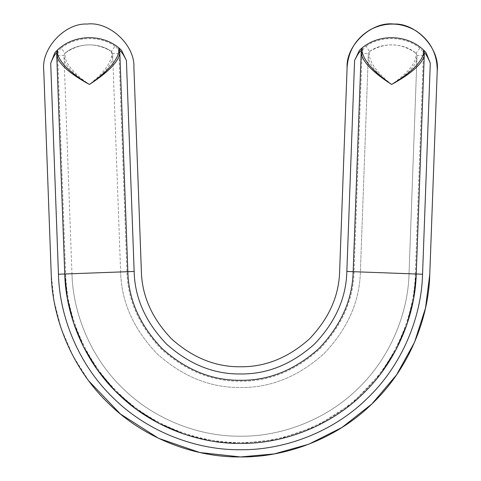<?xml version="1.0" encoding="UTF-8"?>
<svg xmlns="http://www.w3.org/2000/svg" width="481" height="481" viewBox="0 0 481 481"><rect width="100%" height="100%" fill="white"/><g stroke="black" fill="none" stroke-linecap="round" stroke-linejoin="round"><path stroke-width="0.36" stroke-dasharray="2.4 1.8" d="M118.939 53.409L112.632 53.638L120.629 271.945C121.35 301.876 133.562 329.196 157.251 353.914C182.816 376.683 210.564 387.878 240.5 387.506C270.436 387.878 298.184 376.683 323.749 353.914C347.438 329.196 359.65 301.876 360.371 271.945L368.368 53.638L362.061 53.409C362.247 50.367 363.582 47.98 366.065 46.236L369.57 51.485L368.368 53.625L368.212 57.84L369.402 55.994L369.57 51.485C382.281 42.069 404.01 42.869 415.993 53.187L417.039 55.423L409.036 273.731C408.11 312.56 390.77 357.473 357.551 388.973C324.855 421.019 279.335 436.7 240.5 436.207C201.665 436.7 156.145 421.019 123.449 388.973C90.23 357.473 72.89 312.56 71.964 273.731L63.961 55.423L57.654 55.652C57.624 52.609 58.778 50.126 61.123 48.208L65.007 53.187L63.961 55.423L65.001 53.175C76.99 42.869 98.719 42.069 111.43 51.485L112.632 53.638L111.43 51.485L114.935 46.236C117.424 47.986 118.759 50.379 118.939 53.409L126.942 271.717L120.629 271.945C121.35 301.876 133.562 329.196 157.251 353.914C182.816 376.683 210.564 387.878 240.5 387.506C270.436 387.878 298.184 376.683 323.749 353.914C347.438 329.196 359.65 301.876 360.371 271.945L368.212 57.84C369.763 65.476 377.561 74.357 391.606 84.476C378.337 73.785 370.935 64.292 369.402 55.994M423.346 55.652L417.039 55.423L415.993 53.187L419.877 48.208C422.228 50.138 423.382 52.621 423.346 55.652L415.343 273.96L409.036 273.731L416.883 59.62L415.831 57.696C413.696 65.861 405.621 74.783 391.606 84.476C406.355 75.409 414.778 67.124 416.883 59.62L417.039 55.405L415.999 53.175L415.831 57.696M111.43 51.485L111.598 55.994C110.065 64.292 102.663 73.785 89.394 84.476C103.439 74.357 111.237 65.476 112.788 57.84L112.632 53.638L111.43 51.473C95.593 42.13 80.117 42.695 65.001 53.175L65.007 53.187C77.405 42.815 98.31 42.051 111.43 51.485L111.43 51.473M111.598 55.994L112.788 57.84L120.629 271.945L71.964 273.731C72.89 312.56 90.23 357.473 123.449 388.973C156.145 421.019 201.665 436.7 240.5 436.207C279.335 436.7 324.855 421.019 357.551 388.973C390.77 357.473 408.11 312.56 409.036 273.731L354.058 271.717C353.379 300.072 341.811 325.956 319.366 349.368C295.148 370.941 268.861 381.547 240.5 381.192C212.139 381.547 185.852 370.941 161.634 349.368C139.189 325.956 127.621 300.072 126.942 271.717M65.169 57.696L65.007 53.187L63.961 55.423L64.117 59.62C66.222 67.124 74.645 75.409 89.394 84.476C75.379 74.783 67.304 65.861 65.169 57.696L64.117 59.62L71.964 273.731L65.656 273.96C66.618 314.243 84.602 360.84 119.066 393.518C152.982 426.767 200.21 443.031 240.5 442.52C280.79 443.031 328.018 426.767 361.934 393.518C396.398 360.84 414.382 314.243 415.343 273.96M416.245 273.996L424.35 52.79M183.411 433.898L212.301 441.143L240.5 443.422L278.277 439.315L316.522 426.142L351.96 403.589L381.283 372.955M56.65 52.79L64.755 273.996M353.156 271.687C352.483 299.813 341.005 325.493 318.741 348.719C294.715 370.117 268.632 380.639 240.5 380.291C212.368 380.639 186.285 370.117 162.259 348.719C139.995 325.493 128.517 299.813 127.844 271.687L119.739 50.475M361.213 51.84L357.209 161.201M88.889 381.06L72.829 355.627L61.243 328.679L54.137 301.31L51.233 274.489L43.771 70.767C40.939 48.545 64.815 22.854 87.181 24.05C109.403 21.218 135.095 45.094 133.898 67.46L141.36 271.188M339.64 271.188L347.102 67.46M429.767 274.489L437.229 70.767M114.935 46.236C100.204 35.323 75.018 36.249 61.123 48.208M419.877 48.208C405.982 36.249 380.796 35.323 366.065 46.236M369.57 51.473L369.57 51.485C382.69 42.051 403.595 42.815 415.993 53.187C400.883 42.695 385.407 42.13 369.57 51.473L368.368 53.625L369.57 51.485M57.654 55.652L65.656 273.96M362.061 53.409L354.058 271.717"/><path stroke-width="0.72" d="M424.35 52.79L424.236 55.904L423.364 54.046L423.49 50.739C423.641 50.349 424.531 51.022 426.154 52.76L430.285 63.276C427.958 57.461 425.98 53.962 424.35 52.79L423.49 50.739M381.283 372.955L396.194 349.338L406.956 324.314L413.552 298.899L416.245 273.996L424.236 55.904C421.615 64.502 410.738 74.026 391.606 84.476C410.137 73.383 420.725 63.245 423.364 54.046M357.209 161.201L353.156 271.687L361.147 53.589L362.157 51.804C364.117 61.171 373.935 72.06 391.606 84.476C373.292 72.655 363.137 62.362 361.147 53.589L361.261 50.475C359.554 51.521 357.329 54.864 354.581 60.504L359.469 50.319C377.405 32.522 409.572 33.7 426.154 52.76M361.213 51.84L361.261 50.475L362.277 48.497L362.157 51.804M57.51 50.739L57.636 54.046C60.275 63.245 70.863 73.383 89.394 84.476C70.262 74.026 59.385 64.502 56.764 55.904L56.65 52.79C55.02 53.956 53.042 57.455 50.715 63.276L54.846 52.76C56.475 51.016 57.359 50.343 57.51 50.739L56.65 52.79M57.636 54.046L56.764 55.904L64.755 273.996L67.31 298.106L73.509 322.715L83.61 347.011L97.619 370.087L115.26 391.023L135.985 408.994L159.007 423.4L183.411 433.898M118.843 51.804L118.723 48.497L119.739 50.475L119.853 53.589C117.863 62.362 107.708 72.655 89.394 84.476C107.065 72.06 116.883 61.171 118.843 51.804L119.853 53.589L127.844 271.687C128.517 299.813 139.995 325.493 162.259 348.719C186.285 370.117 212.368 380.639 240.5 380.291C268.632 380.639 294.715 370.117 318.741 348.719C341.005 325.493 352.483 299.813 353.156 271.687L346.849 271.452L354.581 60.504M118.723 48.497C118.849 48.094 119.781 48.701 121.531 50.319L126.419 60.504C123.677 54.87 121.446 51.527 119.739 50.475M141.36 271.188C141.955 295.941 152.05 318.536 171.645 338.979C192.791 357.81 215.741 367.069 240.5 366.762C265.259 367.069 288.209 357.81 309.355 338.979C328.95 318.536 339.045 295.941 339.64 271.188C339.045 295.941 328.95 318.536 309.355 338.979C288.209 357.81 265.259 367.069 240.5 366.762C215.741 367.069 192.791 357.81 171.645 338.979C152.05 318.536 141.955 295.941 141.36 271.188L133.898 67.46C135.095 45.094 109.403 21.218 87.181 24.05C64.815 22.854 40.939 48.545 43.771 70.767L51.233 274.489C52.273 318.097 71.747 368.536 109.055 403.908C145.767 439.893 196.885 457.503 240.5 456.95C284.115 457.503 335.233 439.893 371.945 403.908C409.253 368.536 428.727 318.097 429.767 274.489L437.229 70.767C437.247 53.752 430.212 40.464 416.131 30.91C401.401 22.391 386.381 21.843 371.067 29.263C356.325 37.758 348.334 50.493 347.102 67.46C345.905 45.094 371.597 21.218 393.819 24.05C416.185 22.854 440.061 48.545 437.229 70.767M121.531 50.319C103.595 32.522 71.428 33.7 54.846 52.76M339.64 271.188L347.102 67.46M126.419 60.504L134.151 271.452L64.755 273.996C65.723 314.484 83.796 361.321 118.44 394.167C152.531 427.585 200 443.939 240.5 443.422C281 443.939 328.469 427.585 362.56 394.167C397.204 361.321 415.277 314.484 416.245 273.996L422.558 274.224C421.554 316.167 402.825 364.688 366.937 398.713C331.625 433.333 282.449 450.27 240.5 449.735C198.551 450.27 149.375 433.333 114.063 398.713C78.175 364.688 59.446 316.167 58.441 274.224L50.715 63.276M88.889 381.06L120.466 414.057L158.628 438.341L199.819 452.531L240.5 456.95L274.278 453.914L308.796 444.21L342.063 427.417L371.945 403.908L396.53 374.903L414.532 342.274L425.493 308.141L429.767 274.489M359.469 50.319C361.219 48.701 362.157 48.094 362.277 48.497M430.285 63.276L422.558 274.224M64.755 273.996L58.441 274.224M134.151 271.452C134.788 298.004 145.623 322.246 166.636 344.174C189.322 364.376 213.943 374.308 240.5 373.977C267.057 374.308 291.678 364.376 314.364 344.174C335.377 322.246 346.212 298.004 346.849 271.452M353.156 271.687L416.245 273.996"/></g></svg>
